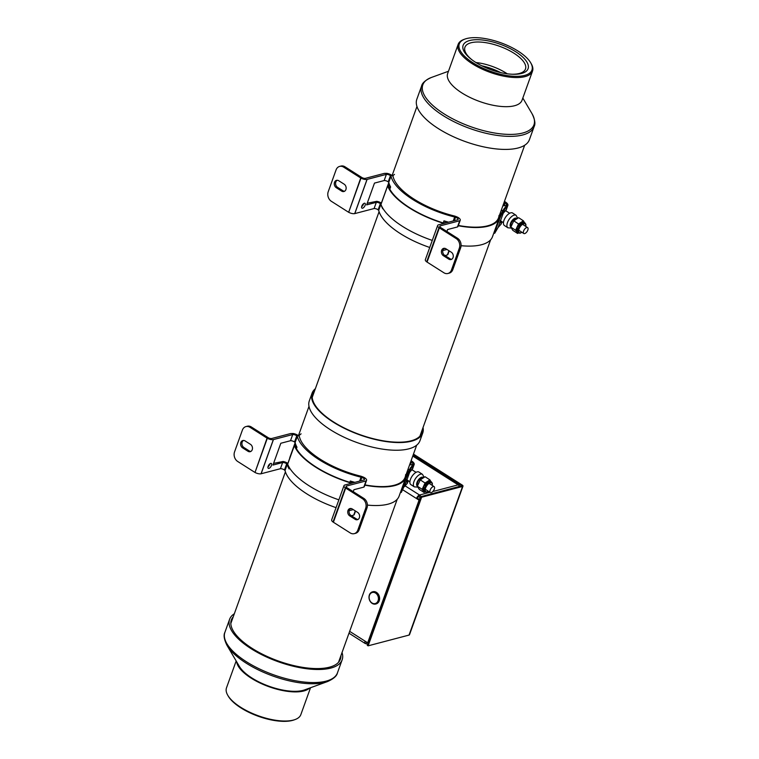<?xml version="1.0" encoding="UTF-8"?>
<svg xmlns="http://www.w3.org/2000/svg" width="759" height="759" viewBox="0 0 759 759"><rect width="100%" height="100%" fill="white"/><g stroke="black" fill="none" stroke-linecap="round" stroke-linejoin="round"><path stroke-width="1.14" d="M350.041 508.938L351.417 508.577M353.277 509.612L349.14 510.693M351.654 481.424L351.189 482.696M349.814 482.354L350.297 481.016A59.942 23.52 19.8 0 0 354.832 482.335M353.239 491.68L353.95 489.697L363.817 487.117A5.133 2.011 19.8 0 0 364.348 486.566L366.578 480.381A5.133 2.011 19.8 0 0 362.052 476.614L361.085 476.244A57.675 22.628 -160.2 0 1 299.407 436.615L298.439 435.751A5.256 2.068 19.8 0 0 293.154 433.503L290.64 433.55L271.874 438.465A2.818 1.11 -160.2 0 1 268.439 437.829L251.324 426.966A7.154 5.711 -104.7 0 0 247.273 426.235L245.954 426.577A7.154 5.711 75.3 0 1 250.005 427.308L267.064 438.142L255.005 472.468A5.085 1.992 19.8 0 0 261.049 473.777L280.413 468.711A2.998 1.176 -160.2 0 1 284.454 470.011L285.033 470.523A59.942 23.52 19.8 0 0 336.066 507.648M355.259 510.873L353.741 515.105A5.133 2.011 19.8 0 0 354.273 514.555L355.535 511.054M267.064 438.142L267.31 438.285A5.085 1.992 19.8 0 0 273.354 439.603L292.718 434.537A2.998 1.176 -160.2 0 1 296.76 435.837L297.338 436.349A59.942 23.52 19.8 0 0 361.018 477.174L359.614 481.083M297.338 436.349L295.109 442.535A59.942 23.52 19.8 0 0 296.959 447.155L296.418 448.654M289.502 467.848L289.113 468.948A59.942 23.52 -160.2 0 1 287.263 464.328L285.033 470.523M361.018 477.174L361.806 477.468L360.601 480.827M358.011 519.45A4.004 3.197 -104.7 0 1 356.426 518.957L351.056 515.541A4.004 3.197 -104.7 0 1 349.045 511.917A4.004 3.197 -104.7 0 1 350.649 508.464L350.525 508.815M361.806 477.468A2.875 1.129 -160.2 0 1 364.453 479.612A2.875 1.129 -160.2 0 1 364.216 479.878L344.624 485.067A5.085 1.992 19.8 0 0 343.979 485.665A5.085 1.992 19.8 0 0 345.326 487.828L333.021 522.012L350.212 532.922A7.154 5.711 75.3 0 0 354.254 533.653L355.573 533.311A7.154 5.711 -104.7 0 0 359.13 529.801L357.812 530.143A7.154 5.711 75.3 0 1 354.254 533.653M273.572 463.379L283.079 461.491A5.256 2.068 -160.2 0 1 287.879 463.379M287.263 464.328L286.684 463.815A2.998 1.176 19.8 0 0 282.642 462.516L272.965 465.068L280.811 443.265L290.488 440.723A2.998 1.176 -160.2 0 1 294.53 442.023L295.109 442.535M286.684 463.815L284.454 470.011M282.642 462.516L280.413 468.711L282.642 462.525M267.974 466.889A2.865 1.3 122.4 0 0 269.929 463.815M345.326 487.828L362.517 498.748A7.154 5.711 75.3 0 1 365.658 508.35L366.976 508.008A7.154 5.711 -104.7 0 0 363.827 498.397L346.768 487.572A2.827 1.11 -160.2 0 1 346.104 486.424A2.827 1.11 -160.2 0 1 346.483 486.083L346.18 486.936M365.658 508.35L357.812 530.143M366.976 508.008L359.13 529.801M352.233 508.957L357.612 512.372A4.004 3.197 75.3 0 1 359.614 516.424A4.004 3.197 75.3 0 1 357.375 519.716A4.004 3.197 75.3 0 1 355.117 519.308L349.738 515.892A4.004 3.197 75.3 0 1 347.726 511.841A4.004 3.197 75.3 0 1 349.965 508.549A4.004 3.197 75.3 0 1 352.233 508.957M254.758 472.316L237.7 461.481A7.154 5.711 75.3 0 1 234.55 451.88L242.396 430.087A7.154 5.711 75.3 0 1 245.954 426.577M243.516 440.438A4.004 3.197 -104.7 0 0 241.912 443.892A4.004 3.197 -104.7 0 0 243.924 447.516L249.294 450.931A4.004 3.197 -104.7 0 0 250.878 451.425M343.979 485.665L331.674 519.839A5.085 1.992 19.8 0 0 333.021 522.012M351.341 515.731L353.741 515.105M268.914 468.369A2.865 1.3 -57.6 0 1 268.269 468.312A2.865 1.3 -57.6 0 1 268.695 465.191A2.865 1.3 -57.6 0 1 271.333 463.483A2.865 1.3 -57.6 0 1 271.219 466.026A2.865 1.3 -57.6 0 1 268.914 468.369M245.1 440.932L250.479 444.347A4.004 3.197 75.3 0 1 252.481 448.398A4.004 3.197 75.3 0 1 250.242 451.681A4.004 3.197 75.3 0 1 247.984 451.282L242.605 447.867A4.004 3.197 75.3 0 1 240.594 443.816A4.004 3.197 75.3 0 1 242.833 440.524A4.004 3.197 75.3 0 1 245.1 440.932M346.483 486.083L346.275 487.079M346.664 485.997L366.047 480.921L363.817 487.117M366.047 480.921A5.133 2.011 19.8 0 0 366.578 480.381M267.31 438.285L255.005 472.468M273.354 439.603L261.049 473.777M273.43 439.603L261.124 473.777M292.718 434.537L290.488 440.723L292.718 434.537M296.76 435.837L294.53 442.023M443.711 248.772L445.078 248.411M446.937 249.445L442.81 250.527M445.315 221.248L444.679 223.013M443.218 222.928L443.968 220.841A59.942 23.52 19.8 0 0 448.493 222.169M446.909 231.504L447.62 229.522L457.478 226.95A5.133 2.011 19.8 0 0 458.019 226.4L460.248 220.205A5.133 2.011 19.8 0 0 455.713 216.438L454.745 216.078A57.675 22.628 -160.2 0 1 393.077 176.449L392.109 175.585A5.256 2.068 19.8 0 0 386.824 173.337L384.31 173.384L365.534 178.299A2.818 1.11 -160.2 0 1 362.1 177.653L344.984 166.79A7.154 5.711 -104.7 0 0 340.943 166.069L339.624 166.411A7.154 5.711 75.3 0 1 343.675 167.141L360.734 177.976L348.675 212.292A5.085 1.992 19.8 0 0 354.719 213.611L374.083 208.545A2.998 1.176 -160.2 0 1 378.124 209.845L378.694 210.357A59.942 23.52 19.8 0 0 429.727 247.472M448.93 250.707L447.402 254.929A5.133 2.011 19.8 0 0 447.943 254.379L449.205 250.878M360.734 177.976L360.98 178.118A5.085 1.992 19.8 0 0 367.024 179.428L386.388 174.361A2.998 1.176 -160.2 0 1 390.43 175.661L390.999 176.173A59.942 23.52 19.8 0 0 454.688 216.998L453.284 220.916M390.999 176.173L388.769 182.369A59.942 23.52 19.8 0 0 390.619 186.98L389.813 189.228M382.906 208.421L382.773 208.782A59.942 23.52 -160.2 0 1 381.113 204.873M381.084 204.133A1.433 0.56 19.8 0 0 380.952 204.275A59.942 23.52 -160.2 0 1 380.923 204.162L378.694 210.357M454.688 216.998L455.476 217.302L454.262 220.66M451.681 259.284A4.004 3.197 -104.7 0 1 450.096 258.791L444.717 255.375A4.004 3.197 -104.7 0 1 442.715 251.741A4.004 3.197 -104.7 0 1 444.319 248.297L444.186 248.639M455.476 217.302A2.875 1.129 -160.2 0 1 458.113 219.436A2.875 1.129 -160.2 0 1 457.886 219.712L438.294 224.892A5.085 1.992 19.8 0 0 437.649 225.489A5.085 1.992 19.8 0 0 438.987 227.662L426.681 261.836L443.873 272.756A7.154 5.711 75.3 0 0 447.924 273.487L449.233 273.136A7.154 5.711 -104.7 0 0 452.8 269.635L451.482 269.976A7.154 5.711 75.3 0 1 447.924 273.487M367.233 203.213L376.749 201.325A5.256 2.068 -160.2 0 1 381.379 203.099M380.923 204.162L380.354 203.649A2.998 1.176 19.8 0 0 376.312 202.349L366.635 204.892L374.481 183.099L384.158 180.557A2.998 1.176 -160.2 0 1 388.2 181.856L388.769 182.369M380.354 203.649L378.124 209.845M376.312 202.349L374.083 208.545L376.312 202.349M361.645 206.723A2.865 1.3 122.4 0 0 363.599 203.649M438.987 227.662L456.178 238.573A7.154 5.711 75.3 0 1 459.328 248.184L460.647 247.832A7.154 5.711 -104.7 0 0 457.497 238.231L440.438 227.396A2.827 1.11 -160.2 0 1 439.774 226.258A2.827 1.11 -160.2 0 1 440.154 225.916L439.85 226.761M459.328 248.184L451.482 269.976M460.647 247.832L452.8 269.635M445.903 248.781L451.273 252.197A4.004 3.197 75.3 0 1 453.284 256.248A4.004 3.197 75.3 0 1 451.045 259.54A4.004 3.197 75.3 0 1 448.778 259.132L443.408 255.717A4.004 3.197 75.3 0 1 441.396 251.665A4.004 3.197 75.3 0 1 443.636 248.373A4.004 3.197 75.3 0 1 445.903 248.781M348.428 212.15L331.37 201.315A7.154 5.711 75.3 0 1 328.22 191.714L336.066 169.912A7.154 5.711 75.3 0 1 339.624 166.411M337.186 180.272A4.004 3.197 -104.7 0 0 335.582 183.716A4.004 3.197 -104.7 0 0 337.584 187.35L342.964 190.765A4.004 3.197 -104.7 0 0 344.548 191.259M437.649 225.489L425.344 259.673A5.085 1.992 19.8 0 0 426.681 261.836M445.011 255.555L447.402 254.929M362.574 208.203A2.865 1.3 -57.6 0 1 361.939 208.137A2.865 1.3 -57.6 0 1 362.366 205.025A2.865 1.3 -57.6 0 1 365.003 203.308A2.865 1.3 -57.6 0 1 364.889 205.86A2.865 1.3 -57.6 0 1 362.574 208.203M338.77 180.756L344.14 184.171A4.004 3.197 75.3 0 1 346.151 188.223A4.004 3.197 75.3 0 1 343.912 191.515A4.004 3.197 75.3 0 1 341.645 191.107L336.275 187.691A4.004 3.197 75.3 0 1 334.264 183.64A4.004 3.197 75.3 0 1 336.503 180.348A4.004 3.197 75.3 0 1 338.77 180.756M440.154 225.916L439.945 226.913M440.334 225.821L459.707 220.755L457.478 226.95M459.707 220.755A5.133 2.011 19.8 0 0 460.248 220.205M360.98 178.118L348.675 212.292M367.024 179.428L354.719 213.611M367.09 179.437L354.785 213.611M386.388 174.361L384.158 180.557L386.388 174.361M390.43 175.661L388.2 181.856M295.147 442.715L290.052 456.871A57.95 22.732 19.8 0 0 289.625 458.531M295.868 444.878L294.615 445.22A1.433 0.56 -160.2 0 0 294.35 445.419L287.661 463.996A1.433 0.56 19.8 0 0 287.67 464.185A60.948 23.909 19.8 0 0 338.875 499.839M352.423 482.961L351.759 483.066A1.433 0.56 -160.2 0 1 350.772 482.952A60.948 23.909 -160.2 0 1 294.359 445.618A1.433 0.56 -160.2 0 1 294.35 445.419M367.413 505.096A57.95 22.732 19.8 0 0 399.101 496.13L405.79 477.563A57.95 22.732 -160.2 0 1 364.851 485.172M406.482 473.512L406.321 474.811A57.95 22.732 -160.2 0 1 405.79 477.563M405.638 474.603A57.238 22.457 -160.2 0 1 405.116 477.316A57.238 22.457 -160.2 0 1 364.956 484.887M296.048 445.315L295.336 445.514A1.433 0.56 -160.2 0 0 295.071 445.704A1.433 0.56 -160.2 0 0 295.09 445.903A60.227 23.633 -160.2 0 0 350.487 482.563A1.433 0.56 -160.2 0 0 351.474 482.686L353.533 482.373A1.433 0.56 -160.2 0 1 354.377 482.449M298.78 436.055A57.238 22.457 -160.2 0 1 301.086 433.835M406.122 476.377L407.317 473.588L407.981 473.844L406.255 477.876L405.742 477.677M401.018 490.807L401.53 491.007L401.264 492.468L400.686 491.718M411.103 460.694A7.011 2.751 -160.2 0 1 414.167 464.47A7.011 2.751 -160.2 0 1 413.731 465.039L411.188 468.018L407.981 473.844M407.317 473.588L410.524 467.743L413.086 464.764A6.3 2.467 19.8 0 0 413.494 464.233A6.3 2.467 19.8 0 0 410.989 460.988M407.697 480.333L406.131 482.164A5.721 0.778 -66.9 0 1 406.056 482.25L409.623 472.354A5.721 0.778 -66.9 0 1 409.699 472.259L412.175 469.375A7.011 2.751 19.8 0 0 412.611 468.806L414.167 464.47M406.141 481.121L407.137 479.954M401.53 491.007L406.255 477.876M401.264 492.468L406.056 482.25M409.623 472.354L411.188 468.018M412.175 469.375L413.731 465.039M404.5 486.585L407.042 483.616L408.124 480.627M408.304 480.751L407.479 483.047A7.011 2.751 -160.2 0 1 407.042 483.616M417.829 485.153A4.127 1.945 -57 0 1 418.465 480.618A4.127 1.945 -57 0 1 422.336 478.236A4.127 1.945 -57 0 1 422.526 478.398M410.866 461.339A5.455 2.144 -160.2 0 1 412.706 463.948A5.455 2.144 -160.2 0 1 411.606 464.726A5.455 2.144 -160.2 0 1 409.623 464.783M409.68 469.28L407.82 469.812M409.926 463.958A3.738 1.471 19.8 0 0 410.334 463.901A3.738 1.471 19.8 0 0 411.093 463.369A3.738 1.471 19.8 0 0 410.572 462.165M424.158 477.326L422.469 474.337L418.977 472.07A7.467 3.529 123 0 0 410.448 479.394A7.467 3.529 123 0 0 410.837 484.593L414.329 486.861L417.905 487.126M431.15 492.619A3.501 1.66 -57 0 1 430.334 492.534A3.501 1.66 -57 0 1 430.846 488.692A3.501 1.66 -57 0 1 434.148 486.652A3.501 1.66 -57 0 1 434.025 489.792A3.501 1.66 -57 0 1 431.15 492.619M425.448 483.36L429.983 480.381L429.888 479.849L425.068 483.009L425.448 483.36L422.156 489.327L424.49 492.297L422.697 489.318M430.96 481.623L429.888 479.849L425.078 476.728L420.258 479.887L425.068 483.009L422.156 489.327L417.346 486.206L419.253 489.365L424.063 492.487M429.983 480.381L430.59 481.386A5.977 2.827 -57 0 0 430.495 481.329L431.454 481.946A5.977 2.827 123 0 0 425.002 486.889A5.977 2.827 123 0 0 424.936 491.974L424.49 492.297M428.446 481.396A5.977 2.827 -57 0 1 430.495 481.329M424.509 485.39A5.977 2.827 -57 0 1 426.985 482.354M423.304 490.333A5.977 2.827 -57 0 1 423.626 487.297M428.484 491.329L426.207 492.287L423.977 491.358A5.977 2.827 -57 0 1 423.883 491.282M420.258 479.887L417.346 486.206M389.671 185.044A1.433 0.56 -160.2 0 1 389.633 185.054L387.915 185.509A1.433 0.56 -160.2 0 0 387.64 185.699L380.952 204.275A1.433 0.56 19.8 0 0 380.961 204.465A60.948 23.909 19.8 0 0 432.269 240.413M443.797 223.393A1.433 0.56 -160.2 0 1 443.56 223.336A60.948 23.909 -160.2 0 1 387.65 185.889A1.433 0.56 -160.2 0 1 387.64 185.699M461.074 245.698A57.95 22.732 19.8 0 0 492.496 236.704L499.185 218.137A57.95 22.732 -160.2 0 1 458.246 225.746M499.925 213.972L499.707 215.632A57.95 22.732 -160.2 0 1 499.185 218.137M499.024 215.414A57.238 22.457 -160.2 0 1 498.511 217.89A57.238 22.457 -160.2 0 1 458.351 225.461M445.865 222.852L444.271 223.07A1.433 0.56 -160.2 0 1 443.275 222.947A60.227 23.633 -160.2 0 1 388.371 186.183A1.433 0.56 -160.2 0 1 388.361 185.993A1.433 0.56 -160.2 0 1 388.636 185.794L389.86 185.471M392.65 176.069A57.238 22.457 -160.2 0 1 394.49 174.399M499.394 217.491L500.741 214.427L501.405 214.693L499.64 218.706L499.061 218.478M494.337 231.609L494.906 231.837L494.688 233.307L494.024 233.051L494.175 232.064M504.441 201.42A7.011 2.751 -160.2 0 1 507.875 205.395A7.011 2.751 -160.2 0 1 507.41 205.983L504.773 208.924L501.405 214.693M500.741 214.427L504.118 208.649L506.765 205.698A6.3 2.467 19.8 0 0 507.202 205.158A6.3 2.467 19.8 0 0 504.337 201.704M501.338 221.267L499.726 223.07A5.721 0.825 -66.6 0 1 499.65 223.155L503.208 213.26A5.721 0.825 -66.6 0 1 503.293 213.165L505.845 210.319A7.011 2.751 19.8 0 0 506.31 209.731L507.875 205.395M499.631 222.178L500.788 220.888M494.906 231.837L499.64 218.706M494.688 233.307L498.084 227.491L499.65 223.155M503.208 213.26L504.773 208.924M505.845 210.319L507.41 205.983M498.084 227.491L500.722 224.56L501.794 221.581M501.993 221.723L501.187 223.971A7.011 2.751 -160.2 0 1 500.722 224.56M511.338 226.059A4.127 1.983 -56.7 0 1 512.04 221.505A4.127 1.983 -56.7 0 1 515.93 219.209A4.127 1.983 -56.7 0 1 516.082 219.332M504.213 202.046A5.455 2.144 -160.2 0 1 506.414 204.873A5.455 2.144 -160.2 0 1 505.276 205.651A5.455 2.144 -160.2 0 1 502.923 205.651M503.179 210.252L501.044 210.85M503.189 204.902A3.738 1.471 19.8 0 0 504.023 204.826A3.738 1.471 19.8 0 0 504.801 204.294A3.738 1.471 19.8 0 0 503.948 202.805M517.761 218.25L516.082 215.309L512.629 213.032A7.467 3.596 123.3 0 0 504.004 220.3A7.467 3.596 123.3 0 0 504.422 225.518L507.875 227.785L511.443 228.098M524.611 233.601A3.501 1.689 -56.7 0 1 523.776 233.497A3.501 1.689 -56.7 0 1 524.298 229.645A3.501 1.689 -56.7 0 1 527.628 227.643A3.501 1.689 -56.7 0 1 527.514 230.802A3.501 1.689 -56.7 0 1 524.611 233.601M518.909 224.303L523.501 221.362L523.406 220.822L518.539 223.952L516.158 230.262L515.617 230.262L517.989 233.26L516.158 230.262M524.507 222.624L523.406 220.822L518.634 217.691L513.767 220.812L518.539 223.952L515.617 230.262L510.845 227.131L512.79 230.319L517.562 233.449M523.501 221.362L524.118 222.368A5.977 2.875 -56.7 0 0 524.033 222.311L524.972 222.937A5.977 2.875 123.3 0 0 518.454 227.833A5.977 2.875 123.3 0 0 518.406 232.928L520.133 233.203L521.983 232.32M521.945 222.359A5.977 2.875 -56.7 0 1 524.033 222.311M517.97 226.324A5.977 2.875 -56.7 0 1 520.465 223.307M516.775 231.277A5.977 2.875 -56.7 0 1 517.088 228.241M518.406 232.928L517.458 232.311A5.977 2.875 -56.7 0 1 517.363 232.245M513.767 220.812L510.845 227.131M312.072 393.181L309.311 400.856A58.804 23.074 19.8 0 0 356.825 442.488A58.804 23.074 19.8 0 0 419.974 440.704L422.735 433.019A58.804 23.074 -160.2 0 1 359.586 434.812A58.804 23.074 -160.2 0 1 312.072 393.181A58.804 23.074 -160.2 0 1 315.346 388.731M423.048 427.497A58.804 23.074 -160.2 0 1 422.735 433.019M422.573 428.816A58.092 22.789 -160.2 0 1 422.061 432.782A58.092 22.789 -160.2 0 1 359.681 434.546A58.092 22.789 -160.2 0 1 312.746 393.428A58.092 22.789 -160.2 0 1 314.871 390.041M421.549 86.146A59.809 23.463 -160.2 0 0 424.869 99.562A59.809 23.463 -160.2 0 0 484.384 132.891A59.809 23.463 -160.2 0 0 534.099 126.668L529.393 139.713A59.809 23.463 -160.2 0 1 479.688 145.946A59.809 23.463 -160.2 0 1 420.173 112.617A59.809 23.463 -160.2 0 1 416.852 99.192L421.549 86.146C422.146 83.025 425.457 80.122 431.482 77.437A59.06 23.168 -160.2 0 0 426.112 98.072A59.06 23.168 -160.2 0 0 496.898 133.375A59.06 23.168 -160.2 0 0 531.993 113.622L522.828 98.034M475.95 62.532A31.299 12.277 -160.2 0 1 507.23 73.794M472.145 59.952A32.172 12.618 -160.2 0 1 466.728 54.439A32.172 12.618 -160.2 0 1 464.878 47.419A32.172 12.618 -160.2 0 1 499.479 46.242A32.172 12.618 -160.2 0 1 525.399 69.202A32.172 12.618 -160.2 0 1 511.803 74.23M465.049 53.045A34.525 13.548 -160.2 0 1 481.946 39.952A34.525 13.548 -160.2 0 1 524.602 58.984A34.525 13.548 -160.2 0 1 512.61 74.259A34.525 13.548 -160.2 0 1 471.5 59.468A34.525 13.548 -160.2 0 1 465.049 53.045M461.425 52.58A38.614 15.152 -160.2 0 1 464.935 39.079A38.614 15.152 -160.2 0 1 500.741 42.741A38.614 15.152 -160.2 0 1 530.664 62.741A38.614 15.152 -160.2 0 1 507.714 75.663A38.614 15.152 -160.2 0 1 461.425 52.58M530.664 62.741L531.196 63.652A39.515 15.503 -160.2 0 1 532.505 71.147A39.515 15.503 -160.2 0 1 499.669 75.264A39.515 15.503 -160.2 0 1 460.352 53.253A39.515 15.503 -160.2 0 1 458.151 44.383A39.515 15.503 -160.2 0 1 463.948 39.44L464.935 39.079M532.505 71.147L522.021 100.273A39.515 15.503 -160.2 0 1 489.185 104.391A39.515 15.503 -160.2 0 1 449.869 82.37A39.515 15.503 -160.2 0 1 447.668 73.5L458.151 44.383M233.231 616.811A57.95 22.732 19.8 0 0 231.353 619.913A57.95 22.732 19.8 0 0 278.173 660.937A57.95 22.732 19.8 0 0 340.402 659.173A57.95 22.732 19.8 0 0 340.933 655.586M234.332 613.746A59.809 23.463 19.8 0 0 229.607 619.287A59.809 23.463 19.8 0 0 277.927 661.62A59.809 23.463 19.8 0 0 342.148 659.808A59.809 23.463 19.8 0 0 342.034 652.522M236.172 660.966L226.495 687.853A39.515 15.503 19.8 0 0 227.804 695.348L228.336 696.259A38.614 15.152 19.8 0 0 258.259 716.259A38.614 15.152 19.8 0 0 294.065 719.921L295.052 719.56A39.515 15.503 19.8 0 0 300.849 714.617L310.526 687.739M227.804 695.348A39.515 15.503 19.8 0 0 258.421 715.813A39.515 15.503 19.8 0 0 295.052 719.56M236.666 661.81A39.515 15.503 19.8 0 0 268.904 686.696A39.515 15.503 19.8 0 0 309.606 688.071M239.37 666.402A38.32 15.038 19.8 0 0 269.056 686.259A38.32 15.038 19.8 0 0 304.596 689.893L327.518 681.563A59.06 23.168 19.8 0 1 272.766 675.975A59.06 23.168 19.8 0 1 227.007 645.378L239.37 666.402M481.804 65.805A31.28 12.267 -160.2 0 1 500.627 72.579M402.735 489.792L416.473 498.511L417.469 498.255L420.05 499.887L419.053 500.153L416.473 498.511A3.434 1.565 -57.6 0 1 419.537 495.02A3.434 2.742 75.3 0 1 420.894 496.652M365.98 641.725A1.717 0.778 122.4 0 0 366.189 642.095A1.717 0.778 122.4 0 0 366.569 642.133L366.037 643.613A3.434 1.565 -57.6 0 1 365.269 643.547A3.434 1.565 -57.6 0 1 365.107 641.165L367.688 642.807L368.684 642.541L420.05 499.887M367.688 642.807L419.053 500.153M432.81 491.528L458.151 484.868A3.434 1.565 -57.6 0 1 458.92 484.944A3.434 1.565 -57.6 0 1 459.337 486.158M405.116 485.864L419.537 495.02L418.996 496.5A1.717 0.778 122.4 0 0 417.469 498.255M412.773 456.055L458.151 484.868A3.434 2.742 75.3 0 1 459.508 486.5M418.996 496.5A1.717 1.376 75.3 0 1 419.755 498.805L419.49 499.536M366.037 643.613A3.434 2.742 -104.7 0 0 367.707 644.021M404.983 541.746L396.331 565.768M372.707 591.792A6.3 5.028 75.3 0 1 372.897 591.735A6.3 5.028 75.3 0 1 376.455 592.381A6.3 5.028 75.3 0 1 379.614 598.747A6.3 5.028 75.3 0 1 376.094 603.917A6.3 5.028 75.3 0 1 375.904 603.965M376.075 592.475A6.3 5.028 -104.7 0 0 372.508 591.84A6.3 5.028 -104.7 0 0 369.244 599.202A6.3 5.028 -104.7 0 0 375.714 604.022A6.3 5.028 -104.7 0 0 379.225 598.851A6.3 5.028 -104.7 0 0 376.075 592.475M375.563 593.064A5.721 4.573 75.3 0 1 376.616 602.855A5.721 4.573 75.3 0 1 369.159 598.13A5.721 4.573 75.3 0 1 375.563 593.064M421.615 497.23L462.554 486.472L409.054 635.074L368.115 645.833L421.615 497.23L420.752 496.69L419.68 499.659M368.191 642.674L367.252 645.283L368.115 645.833M413.294 454.594L461.908 485.769L420.752 496.69M413.465 454.11L462.165 485.029A2.286 0.901 -160.2 0 1 462.99 486.158L409.49 634.752A2.286 0.901 -160.2 0 1 409.054 635.074M363.827 498.397L362.517 498.748M345.696 488.065L333.391 522.249M250.005 427.308L251.324 426.966M249.294 450.931L247.984 451.282M243.924 447.516L242.605 447.867M356.426 518.957L355.117 519.308M351.056 515.541L349.738 515.892M457.497 238.231L456.178 238.573M439.366 227.899L427.061 262.073M343.675 167.141L344.984 166.79M342.964 190.765L341.645 191.107M337.584 187.35L336.275 187.691M450.096 258.791L448.778 259.132M444.717 255.375L443.408 255.717M294.359 445.618L287.67 464.185M350.772 482.952L350.592 483.445M295.336 445.514L295.147 446.045M296.541 446.377L296.001 447.886M423.351 477.857A5.18 2.448 123 0 0 420.296 477.914A5.18 2.448 123 0 0 416.995 482.439A5.18 2.448 123 0 0 417.393 486.111M422.469 474.337A7.467 3.529 123 0 0 413.94 481.661A7.467 3.529 123 0 0 414.329 486.861M428.37 491.253A5.266 2.486 -57 0 1 425.457 491.31A5.266 2.486 -57 0 1 425.913 487.24A5.266 2.486 -57 0 1 430.22 482.781A5.266 2.486 -57 0 1 432.184 485.371M387.65 185.889L380.961 204.465M388.636 185.794L388.437 186.353M390.107 185.993L389.291 188.26M516.926 218.791A5.18 2.486 123.3 0 0 513.815 218.877A5.18 2.486 123.3 0 0 510.522 223.364A5.18 2.486 123.3 0 0 510.892 227.026M516.082 215.309A7.467 3.596 123.3 0 0 507.467 222.577A7.467 3.596 123.3 0 0 507.875 227.785M521.869 232.245A5.266 2.533 -56.7 0 1 518.928 232.263A5.266 2.533 -56.7 0 1 519.365 228.184A5.266 2.533 -56.7 0 1 523.71 223.753A5.266 2.533 -56.7 0 1 525.721 226.381M227.007 645.378C224.085 639.467 223.383 635.122 224.901 632.332A59.809 23.463 19.8 0 0 273.231 674.675A59.809 23.463 19.8 0 0 337.451 672.854C336.854 675.975 333.543 678.878 327.518 681.563M349.652 631.355L365.107 641.165M419.537 495.02L429.945 492.278M366.569 642.133L365.99 641.763M461.197 486.064L461.5 485.21M296.655 446.596L296.114 448.104M411.938 466.102L412.706 463.948M406.909 479.802L406.644 480.542M406.644 479.622L409.898 481.823M411.881 469.717L416.074 472.326M434.148 486.652L429.072 483.35M421.995 478.749L421.141 478.198M430.334 492.534L425.249 489.232M418.095 484.574L417.317 484.071M432.298 485.447L432.374 483.388L431.454 481.946M388.817 182.549L387.716 185.594M390.221 186.23L389.414 188.488M505.684 206.903L506.414 204.873M500.598 220.755L500.39 221.324M500.19 220.48L503.454 222.719M505.541 210.651L509.678 213.26M527.628 227.643L522.562 224.313M515.532 219.683L514.716 219.152M523.776 233.497L518.71 230.167M511.604 225.489L510.864 225.006M525.835 226.467L525.911 224.408L524.972 222.937M416.966 106.478L392.09 175.566M379.083 211.695L312.234 397.393M308.989 406.378L298.42 435.742M285.412 471.861L230.821 623.509M524.668 145.254L498.511 217.89M490.618 239.816L419.926 436.159M416.691 445.154L405.116 477.316M397.223 499.242L338.523 662.284M448.474 71.261L431.482 77.437M534.099 126.668C535.617 123.878 534.915 119.533 531.993 113.622M337.451 672.854L342.148 659.808M224.901 632.332L229.607 619.287M458.92 484.944L412.887 455.713M348.988 633.205L365.269 643.547"/></g></svg>
